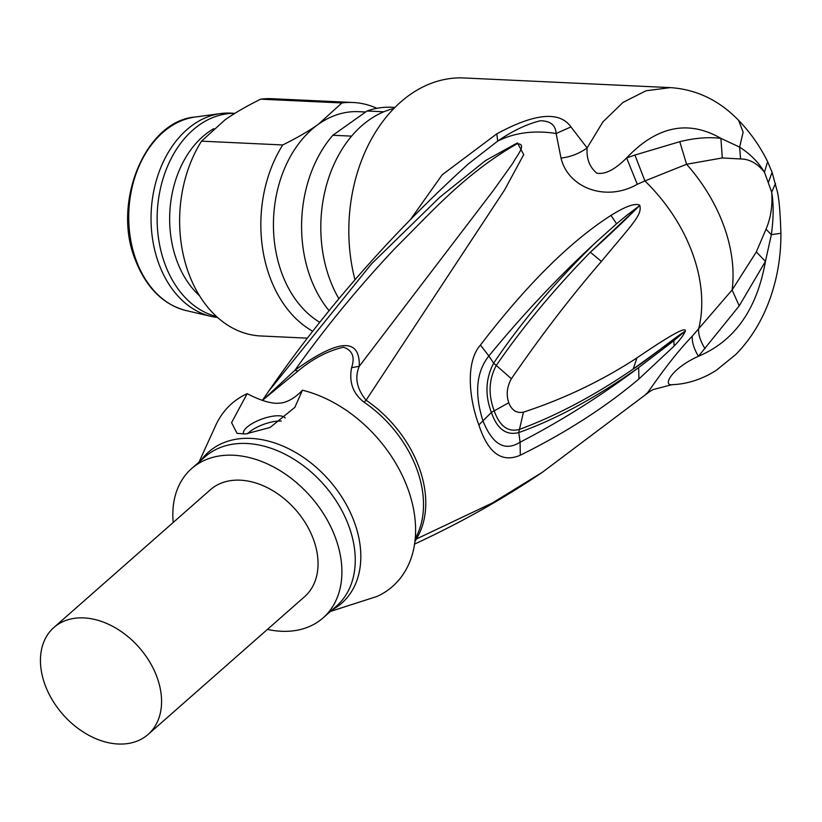 <?xml version="1.0" encoding="UTF-8"?>
<svg xmlns="http://www.w3.org/2000/svg" width="822" height="822" viewBox="0 0 822 822"><rect width="100%" height="100%" fill="white"/><g stroke="black" fill="none" stroke-linecap="round" stroke-linejoin="round"><path stroke-width="1.23" d="M216.515 316.511A102.431 74.668 -87.3 0 1 164.708 263.389A102.431 74.668 -87.3 0 1 234.866 113.344L230.561 113.117A102.431 74.668 92.7 0 0 220.594 113.559A102.431 74.668 92.7 0 0 158.615 263.112A102.431 74.668 92.7 0 0 211.11 316.388A102.431 74.668 92.7 0 0 217.604 317.498M213.823 128.643A95.013 69.264 92.7 0 0 176.679 260.266A95.013 69.264 92.7 0 0 199.53 295.735M365.626 112.008L358.721 111.679A109.86 80.083 92.7 0 0 318.412 124.245L341.911 102.956A118.769 86.577 -87.3 0 1 353.039 102.493L271.835 98.702A118.769 86.577 92.7 0 0 260.697 99.164C246.384 106.233 234.496 113.138 225.012 119.878L201.524 141.158L282.727 144.96C297.04 137.88 308.938 130.975 318.412 124.245A109.86 80.083 92.7 0 0 281.556 272.534A109.86 80.083 92.7 0 0 319.748 322.296M341.911 102.956L260.697 99.164M353.039 102.493A118.769 86.577 -87.3 0 1 376.897 108.309M312.72 331.235A118.769 86.577 -87.3 0 1 269.626 276.398A118.769 86.577 -87.3 0 1 282.727 144.96M329.077 310.685A115.799 84.409 92.7 0 1 310.151 276.819A115.799 84.409 92.7 0 1 332.859 135.26L367.023 111.011A115.799 84.409 92.7 0 1 391.478 107.271L394.889 107.425M383.802 111.792L367.023 111.011M332.859 135.26L351.58 136.133M393.841 108.494A117.279 85.498 92.7 0 0 329.478 278.463A117.279 85.498 92.7 0 0 338.911 298.735M410.589 219.392L442.195 174.798L496.817 133.832C534.865 113.2 559.577 110.898 570.961 126.917L587.114 147.929L602.968 121.82L623.025 102.401L645.969 90.78L670.351 87.615L464.07 77.967A148.453 108.216 92.7 0 0 354.981 279.799M672.786 384.604C662.07 386.761 670.68 368.718 698.433 356.296L739.214 305.866L765.436 261.396L771.344 234.691L780.9 233.284C780.253 212.189 779.03 198.184 777.232 191.238L772.094 172.322L767.604 161.595L764.47 172.24L771.683 192.163C772.69 205.623 770.8 217.984 766.012 229.235L756.332 251.933L732.104 289.971L692.268 336.157C664.772 364.865 644.53 399.05 646.246 393.543M740.571 158.965C749.448 159.006 757.411 163.434 764.47 172.24C758.603 162.386 750.332 154.012 739.636 147.117L740.571 158.965L722.312 157.947L686.596 164.266L679.773 141.692L634.913 155.039L644.921 180.943L686.596 164.266A145.484 103.613 -131.4 0 1 723.935 226.204A145.484 103.613 -131.4 0 1 732.104 289.971L739.214 305.866M767.604 161.595C760.042 146.285 750.394 132.548 738.659 120.402L743.129 132.157L739.636 147.117L720.894 138.363L722.312 157.947M634.913 155.039L626.621 157.927L637.286 184.282C606.009 202.243 568.115 187.93 561.015 158.091C570.602 156.94 579.304 153.56 587.114 147.929C586.343 158.656 589.569 167.072 596.772 173.175C605.074 174.665 615.02 169.589 626.621 157.927C656.799 126.115 688.23 119.601 720.894 138.363C708.502 136.853 694.796 137.952 679.773 141.692M775.506 183.45L771.683 192.163C773.738 204.164 773.625 218.344 771.344 234.691L766.012 229.235M415.1 539.766A20.786 14.251 -148.4 0 1 416.333 539.027L492.286 503.023L542.386 472.27L649.719 391.549L653.028 389.607L671.872 384.696C687.305 384.121 702.132 379.312 716.352 370.27L735.741 354.539C750.578 339.435 761.953 320.981 769.844 299.177C777.365 278.185 781.054 256.217 780.9 233.284M756.332 251.933L765.436 261.396C756.928 309.391 734.601 341.017 698.433 356.296C693.912 348.744 691.857 342.024 692.268 336.157M480.438 345.055C464.882 362.687 469.568 400.468 478.866 424.933C488.011 453.066 501.831 463.156 520.316 455.213C565.896 432.66 605.434 407.239 638.92 378.973L674.143 346.031C679.886 340.103 683.606 335.14 685.322 331.163C686.504 326.19 670.382 335.088 636.947 357.878C601.899 380.74 564.067 398.834 523.47 412.141C516.586 413.435 511.685 410.301 508.756 402.739C506.064 394.766 506.938 386.761 511.387 378.737C540.999 335.664 571.013 296.567 601.416 261.427C633.217 222.926 642.475 214.881 639.701 205.161C635.005 202.942 625.429 206.353 610.993 215.405C570.221 241.463 526.697 284.679 480.438 345.055L488.854 355.967C523.059 314.343 558.652 276.531 595.652 242.531L616.592 223.759L610.993 215.405M468.201 164.02L468.252 163.979C392.125 233.047 325.574 308.825 268.609 391.303L371.493 263.883L439.77 197.259L485.535 160.557L517.408 142.874L523.717 154.628L504.461 190.149L366.088 400.211A20.786 4.973 -55.8 0 1 364.033 402.174C353.018 393.666 348.867 382.179 351.59 367.711L359.286 366.222L493.426 190.355L512.897 163.116C516.185 156.314 527.806 143.86 517.161 143.737L517.408 142.874M637.286 184.282L644.921 180.943A145.484 103.613 48.6 0 1 692.648 253.751A145.484 103.613 48.6 0 1 698.577 329.17C698.371 334.883 700.508 341.366 704.999 348.641M468.252 163.979L497.69 141.107C512.322 130.996 526.522 124.214 540.28 120.762C550.339 120.855 555.621 125.108 556.124 133.513L561.015 158.091M601.416 261.427L590.309 252.22C553.689 289.786 522.35 327.526 496.293 365.441L511.387 378.726M685.322 331.163L633.217 369.006C594.799 395.372 556.874 415.511 519.442 429.413L518.785 432.567C506.239 435.752 497.105 429.033 491.381 412.418C484.826 394.981 485.586 378.562 493.662 363.16L496.293 365.441C488.823 379.343 488.114 394.437 494.156 410.702C499.642 426.217 508.068 432.454 519.442 429.413L523.47 412.141M636.947 357.878L633.217 369.006C650.562 357.673 670.177 340.904 684.644 331.523L673.814 340.74L638.653 367.568C600.502 396.194 560.974 421.08 520.079 442.215C504.985 451.668 492.666 444.671 483.11 421.254C474.263 393.841 476.185 372.078 488.854 355.967L493.662 363.16C521.148 322.255 555.148 282.049 595.652 242.531M520.316 455.213L520.079 442.215L518.785 432.567C556.227 419.22 596.176 397.55 638.653 367.568L638.92 378.973M674.143 346.031L673.814 340.74L684.613 331.543M639.701 205.161L639.197 205.962C624.463 220.758 608.167 236.181 590.309 252.22L639.197 205.962L627.248 214.932L639.177 206.003M330.444 611.424L377.093 596.412A121.738 86.7 -131.4 0 0 407.969 489.039A121.738 86.7 -131.4 0 0 302.445 390.203L294.851 407.363L270.109 427.471L245.603 433.965L237.065 433.358L231.588 422.621L247.165 393.666C258.858 399.749 268.578 402.965 276.305 403.325L281.432 402.996C288.573 401.711 295.571 397.447 302.445 390.203M247.165 393.666A121.738 86.7 -131.4 0 0 215.703 425.426L199.006 462.098M268.804 391.015L262.424 400.345L297.954 371.071C312.699 358.721 327.886 350.778 343.514 347.223C352.463 350.295 355.155 357.128 351.59 367.711M285.162 418.018A22.266 7.552 -19.9 0 0 276.233 415.819A22.266 7.552 -19.9 0 0 253.443 422.847A22.266 7.552 -19.9 0 0 243.559 433.728A22.266 7.552 -19.9 0 0 243.702 434.047M173.195 522.484A99.462 70.836 48.6 0 1 191.649 468.571A99.462 70.836 48.6 0 1 335.674 538.338A99.462 70.836 48.6 0 1 323.087 617.897A99.462 70.836 48.6 0 1 267.438 629.395M148.094 734.447L304.561 596.721A71.257 50.748 -131.4 0 0 313.583 539.715A71.257 50.748 -131.4 0 0 210.401 489.737L53.923 627.463A71.257 50.748 -131.4 0 0 44.912 684.469A71.257 50.748 -131.4 0 0 148.094 734.447A71.257 50.748 -131.4 0 0 157.105 677.441A71.257 50.748 -131.4 0 0 53.923 627.463M247.504 433.811A22.266 7.552 160.1 0 1 278.134 421.07A22.266 7.552 160.1 0 1 281.268 421.049M297.954 371.071L294.923 370.249L265.506 397.632M414.853 541.914L416.333 539.027A104.25 74.247 -131.4 0 0 419.241 467.862A104.25 74.247 -131.4 0 0 366.088 400.211C356.769 388.785 354.498 377.452 359.286 366.222C360.077 337.472 338.623 338.818 294.923 370.249C325.173 327.742 358.546 287.104 395.033 248.347C431.899 211.799 465.303 173.257 517.161 143.737M542.386 472.27C503.228 498.79 460.916 522.587 415.449 543.671L414.607 543.743M201.524 141.158A118.769 86.577 92.7 0 0 188.413 272.606A118.769 86.577 92.7 0 0 260.738 335.972L307.366 338.15M195.071 117.043A97.726 71.237 92.7 0 0 135.949 259.711A97.726 71.237 92.7 0 0 186.029 310.541C162.92 304.5 145.926 287.381 135.034 259.187C111.782 201.226 146.254 120.67 195.071 117.043L220.594 113.559M772.094 172.322L768.529 182.073M496.817 133.832L497.69 141.107A145.484 103.613 48.6 0 1 556.124 133.513L570.961 126.917M508.746 402.739L491.381 412.418L478.866 424.933M627.248 214.932L616.592 223.759M364.033 402.174A103.921 74.011 -131.4 0 1 417.011 469.609A103.921 74.011 48.6 0 1 415.202 538.687M332.468 609.647A100.716 71.73 -131.4 0 0 354.508 522.566A100.716 71.73 -131.4 0 0 281.032 445.298A100.716 71.73 -131.4 0 0 201.03 460.32M323.087 617.897L336.434 606.153A99.462 70.836 -131.4 0 0 349.021 526.583A99.462 70.836 -131.4 0 0 204.997 456.827L191.649 468.571M186.029 310.541L211.11 316.388M738.659 120.402C719.25 100.325 696.481 89.393 670.351 87.615M415.449 543.671L414.555 544.113"/></g></svg>

